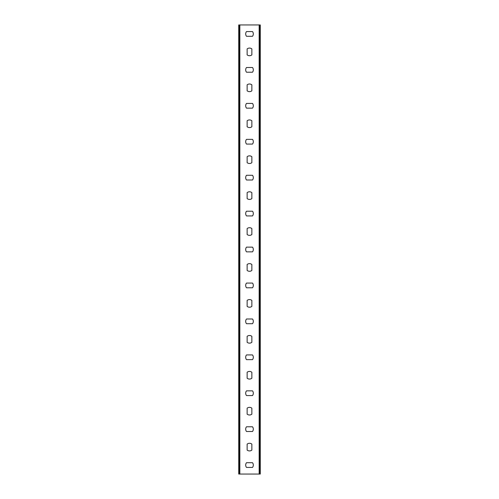 <?xml version="1.0" encoding="UTF-8"?>
<svg xmlns="http://www.w3.org/2000/svg" width="499" height="499" viewBox="0 0 499 499"><rect width="100%" height="100%" fill="white"/><g stroke="black" fill="none" stroke-linecap="round" stroke-linejoin="round"><path stroke-width="0.75" d="M259.605 474.05L238.722 474.05L238.722 24.95L260.278 24.95L260.278 474.05L259.605 474.05L259.605 24.95M247.142 264.464A3.817 3.817 0 0 1 251.858 264.464L251.858 270.464A3.817 3.817 0 0 1 247.142 270.464L247.142 264.464M247.142 228.536A3.817 3.817 0 0 1 251.858 228.536L251.858 234.536A3.817 3.817 0 0 1 247.142 234.536L247.142 228.536M247.142 192.608A3.817 3.817 0 0 1 251.858 192.608L251.858 198.608A3.817 3.817 0 0 1 247.142 198.608L247.142 192.608M247.142 156.68A3.817 3.817 0 0 1 251.858 156.68L251.858 162.68A3.817 3.817 0 0 1 247.142 162.68L247.142 156.68M247.142 120.752A3.817 3.817 0 0 1 251.858 120.752L251.858 126.752A3.817 3.817 0 0 1 247.142 126.752L247.142 120.752M247.142 84.824A3.817 3.817 0 0 1 251.858 84.824L251.858 90.824A3.817 3.817 0 0 1 247.142 90.824L247.142 84.824M247.142 48.896A3.817 3.817 0 0 1 251.858 48.896L251.858 54.896A3.817 3.817 0 0 1 247.142 54.896L247.142 48.896M252.5 283.07A3.817 3.817 0 0 1 252.5 287.786L246.5 287.786A3.817 3.817 0 0 1 246.5 283.07L252.5 283.07M252.5 247.142A3.817 3.817 0 0 1 252.5 251.858L246.5 251.858A3.817 3.817 0 0 1 246.5 247.142L252.5 247.142M252.5 211.214A3.817 3.817 0 0 1 252.5 215.93L246.5 215.93A3.817 3.817 0 0 1 246.5 211.214L252.5 211.214M252.5 175.286A3.817 3.817 0 0 1 252.5 180.002L246.5 180.002A3.817 3.817 0 0 1 246.5 175.286L252.5 175.286M252.5 139.358A3.817 3.817 0 0 1 252.5 144.074L246.5 144.074A3.817 3.817 0 0 1 246.5 139.358L252.5 139.358M252.5 103.43A3.817 3.817 0 0 1 252.5 108.146L246.5 108.146A3.817 3.817 0 0 1 246.5 103.43L252.5 103.43M252.5 67.502A3.817 3.817 0 0 1 252.5 72.218L246.5 72.218A3.817 3.817 0 0 1 246.5 67.502L252.5 67.502M252.5 31.574A3.817 3.817 0 0 1 252.5 36.29L246.5 36.29A3.817 3.817 0 0 1 246.5 31.574L252.5 31.574M247.142 444.104A3.817 3.817 0 0 1 251.858 444.104L251.858 450.104A3.817 3.817 0 0 1 247.142 450.104L247.142 444.104M247.142 408.176A3.817 3.817 0 0 1 251.858 408.176L251.858 414.176A3.817 3.817 0 0 1 247.142 414.176L247.142 408.176M247.142 372.248A3.817 3.817 0 0 1 251.858 372.248L251.858 378.248A3.817 3.817 0 0 1 247.142 378.248L247.142 372.248M247.142 336.32A3.817 3.817 0 0 1 251.858 336.32L251.858 342.32A3.817 3.817 0 0 1 247.142 342.32L247.142 336.32M247.142 300.392A3.817 3.817 0 0 1 251.858 300.392L251.858 306.392A3.817 3.817 0 0 1 247.142 306.392L247.142 300.392M252.5 462.71A3.817 3.817 0 0 1 252.5 467.426L246.5 467.426A3.817 3.817 0 0 1 246.5 462.71L252.5 462.71M252.5 426.782A3.817 3.817 0 0 1 252.5 431.498L246.5 431.498A3.817 3.817 0 0 1 246.5 426.782L252.5 426.782M252.5 390.854A3.817 3.817 0 0 1 252.5 395.57L246.5 395.57A3.817 3.817 0 0 1 246.5 390.854L252.5 390.854M252.5 354.926A3.817 3.817 0 0 1 252.5 359.642L246.5 359.642A3.817 3.817 0 0 1 246.5 354.926L252.5 354.926M252.5 318.998A3.817 3.817 0 0 1 252.5 323.714L246.5 323.714A3.817 3.817 0 0 1 246.5 318.998L252.5 318.998M239.395 474.05L239.395 24.95M259.156 474.05L259.156 24.95M239.844 474.05L239.844 24.95"/></g></svg>
